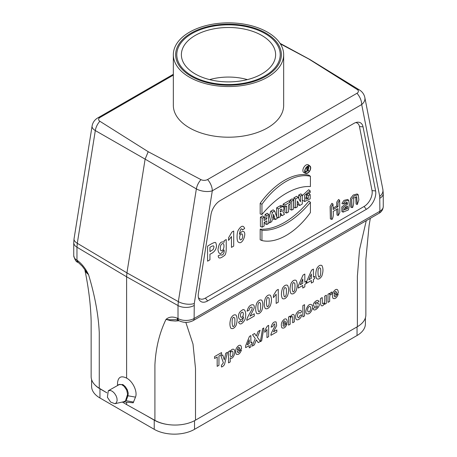 <?xml version="1.0" encoding="UTF-8"?>
<svg xmlns="http://www.w3.org/2000/svg" width="457" height="457" viewBox="0 0 457 457"><rect width="100%" height="100%" fill="white"/><g stroke="black" fill="none" stroke-linecap="round" stroke-linejoin="round"><path stroke-width="0.69" d="M355.683 122.59A11.494 6.632 -60 0 1 359.47 126.583L372.038 190.638A11.494 6.632 -60 0 1 364.075 206.484L205.387 298.101A11.494 6.632 -60 0 1 198.412 297.564M293.645 200.046L291.737 201.149L291.737 210.106L293.645 209.003L293.645 200.046L292.16 198.858L289.967 200.126L289.967 201.737M289.967 204.09L289.967 209.415L291.737 210.106M309.949 165.994L308.435 164.886A4.484 2.588 120 0 0 303.819 167.382A4.484 2.588 120 0 0 303.962 172.632L305.682 173.392A4.279 2.474 120 0 0 307.681 173.112A4.279 2.474 120 0 0 310.709 167.868A4.279 2.474 120 0 0 309.949 165.994A4.279 2.474 120 0 0 305.544 168.382A4.279 2.474 120 0 0 305.682 173.392M260.182 229.168L260.182 239.788L261.947 240.559A59.439 34.315 120 0 0 310.417 212.574L310.417 202.32L308.932 201.017A70.949 40.964 -60 0 1 260.182 229.168L261.947 230.299L261.947 240.559M274.674 210.997L272.441 212.288L269.853 222.742L271.744 221.651L272.183 219.874L274.925 218.292L275.365 219.56L277.256 218.469L274.674 210.997L273.149 209.837L270.71 211.243L268.733 219.24M286.642 213.048L288.55 211.945L288.55 204.907L290.281 203.908L290.281 201.988L288.801 200.8L283.146 204.068L283.146 206.318L284.911 207.01L286.642 206.01L286.642 213.048L284.877 212.356L284.877 206.998M299.729 205.496L302.277 204.022L302.277 195.065L300.46 196.11L300.46 201.754L298.181 197.424L296.65 196.27L293.822 197.904L293.822 207.192L295.588 207.884L297.398 206.838L297.398 201.074L299.729 205.496L298.015 204.77L297.398 203.605M302.277 195.065L300.792 193.877L298.695 195.088L298.695 198.401M355.792 196.898L356.06 204.016L357.265 204.553L358.865 199.903L358.208 194.733L354.415 195.785L351.713 199.029L351.964 207.615L352.65 207.455C353.689 204.702 353.992 201.617 353.564 198.184L356.694 196.699L357.265 204.553M358.208 194.733L357.146 193.957L353.272 195.019L350.479 198.452L350.759 207.078L351.964 207.615M332.987 204.068L331.919 203.291L330.12 206.404L330.377 218.84L331.588 219.377L332.268 219.217C333.302 216.949 333.604 214.344 333.182 211.402L337.98 208.632L338.214 215.555L339.814 212.574L339.642 200.263L337.98 202.799L337.98 206.735L333.182 209.506L332.987 204.068L331.354 207.01L331.588 219.377M339.642 200.263L338.58 199.486L336.746 202.148L336.746 206.021L333.182 208.078M336.746 209.346L337.009 215.018L338.214 215.555M348.685 200.235L347.623 199.463L343.961 200.395L341.91 203.462L343.116 203.993L347.154 202.194L347.503 204.153L346.269 203.439L341.802 206.992L341.91 211.591L343.116 212.122L348.423 209.894L349.337 204.936L348.685 200.235L345.098 201.171L343.116 203.993M346.286 202.382L346.269 203.439M260.182 213.945L260.182 203.325A59.639 34.435 -60 0 1 308.932 175.18L310.417 176.282L310.417 186.542A71.149 41.079 120 0 0 261.947 214.527L260.182 213.945M266.825 224.49L268.733 223.387L268.733 214.43L266.825 215.533L266.825 218.909L264.1 220.48L264.1 217.104L262.621 215.915L260.421 217.184L260.421 226.472L262.192 227.163L264.1 226.061L264.1 222.405L266.825 220.834L266.825 224.49L265.054 223.799L265.054 221.851M268.733 214.43L267.248 213.242L265.054 214.51L265.054 217.886L264.1 218.44M283.334 206.947A3.439 1.982 120 0 0 281.512 207.05L278.376 208.86L278.376 217.818L280.29 216.715L280.29 213.339L280.615 213.151L282.078 215.687L284.443 214.322L282.803 211.488A3.439 1.982 120 0 0 283.334 206.947L281.815 205.839A3.639 2.102 120 0 0 279.89 205.947L276.611 207.838L276.611 216.595M280.29 214.824L282.078 215.687M305.55 198.07L306.498 197.504L306.498 194.791M306.647 194.602L308.692 193.425L310.172 194.608L310.172 198.852L304.693 201.531L304.573 195.328L310.172 190.849L308.692 189.712L302.277 195.665M304.693 201.531L302.277 200.149M185.828 322.379L193.003 344.081L195.505 368.473L195.505 420.154A28.957 16.72 180 0 1 154.912 420.36L126.606 404.576L126.606 402.411M154.912 420.36L154.912 364.909C155.746 348.137 159.447 332.964 166.005 319.392L166.011 319.392C168.97 316.792 172.723 316.381 177.276 318.169L178.007 318.575L178.007 305.556L126.606 276.793L76.965 247.22L76.965 260.244L77.673 260.667A4.599 2.702 120.9 0 0 78.621 262.769A4.599 2.702 120.9 0 0 78.627 262.769L82.306 266.265L88.555 274.674C94.89 295.696 98.461 315.067 99.266 332.782L99.266 388.233A28.957 16.72 180 0 1 91.143 376.619L91.143 321.14C90.703 304.785 88.589 287.602 84.802 269.596M123.87 401.88L133.215 402.817L135.483 397.133C137.791 391.849 132.838 381.229 126.606 378.116L126.606 276.793L126.932 272.869L145.12 159.133L95.319 130.571L77.29 243.29L126.932 272.869L178.333 301.626L196.361 188.907A11.494 5.181 9.1 0 0 212.305 190.792L194.276 303.511L194.116 318.495L379.893 211.237L379.733 196.441L361.704 104.533L212.305 190.792A11.494 6.632 -120 0 0 207.575 179.538L356.974 93.285A4.804 2.776 0 0 0 357.146 89.463L308.795 59.004L280.37 43.866M353.787 123.464L220.223 200.572A13.35 7.706 120 0 0 210.974 214.641L198.412 293.2A13.35 7.706 120 0 0 198.841 299.015A13.35 7.706 120 0 0 207.661 300.935L366.348 209.317A13.35 7.706 120 0 0 375.597 190.906L363.035 126.846A13.35 7.706 120 0 0 357.151 122.236A13.35 7.706 120 0 0 353.787 123.464M308.686 167.788A3.793 2.188 120 0 0 308.738 167.131A3.793 2.188 120 0 0 308.515 166.022M304.985 172.135A3.793 2.188 120 0 0 306.224 171.672M307.07 170.964A3.793 2.188 120 0 0 307.418 170.564M306.864 171.923L306.864 168.307L307.944 167.69A1.177 0.68 -60 0 1 308.566 167.65A1.177 0.68 -60 0 1 308.704 168.599A1.177 0.68 -60 0 1 307.955 169.604L308.686 170.872L307.727 169.736L307.07 170.118L306.864 171.923L305.099 171.232L305.099 169.798M114.907 403.702L124.932 401.474L125.544 400.732L127.583 394.282L126.698 390.061L124.013 386.216L121.728 384.674L119.58 384.383L108.309 390.735L107.395 397.264L110.634 402.074L114.907 403.702L116.398 402.788L117.135 400.589L116.935 398.133L116.061 395.733L114.496 393.294L112.531 391.421L110.605 390.495L108.309 390.735M280.027 43.329L309.755 59.427L359.596 90.052A11.494 6.609 121.6 0 0 357.146 89.463M309.572 59.324L308.795 59.004M173.34 75.114L100.026 117.443A4.804 2.776 0 0 0 99.855 121.259A11.494 6.844 119.8 0 0 95.319 130.571A11.494 5.181 9.1 0 1 92.074 126.109L74.045 238.834A11.494 5.181 9.1 0 0 77.29 243.29L76.965 247.22A11.494 6.632 180 0 1 73.743 242.61L73.743 255.634A11.494 6.632 0 0 0 76.965 260.244A4.599 2.702 120.9 0 0 77.913 262.341C76.188 262.01 74.799 259.776 73.743 255.634M99.855 121.259L148.205 151.718L200.966 179.635A4.804 2.776 0 0 0 207.575 179.538M200.966 179.635A11.494 6.421 120.2 0 0 196.361 188.907L145.12 159.133L148.205 151.718M126.606 404.576L122.55 402.154M94.879 384.834A28.5 16.452 0 0 0 99.952 388.81L106.915 392.831L99.266 388.233M126.606 378.116C121.099 375.374 118.066 377.065 117.506 383.183L117.506 385.417M195.505 420.154L357.38 326.698L357.38 276.245L359.505 249.79L366.268 220.662M370.324 218.32L369.085 225.569L365.857 259.393L365.857 314.873A28.957 16.72 180 0 1 357.38 326.698M118.192 385.011L118.483 384.645L122.876 384.548L125.361 386.685L127.28 389.73L128.206 392.98L127.977 395.773L135.483 397.133M127.32 395.905A0.92 0.685 -167.1 0 1 127.977 395.773L126.121 400.715L123.521 401.76M310.172 190.849L310.172 192.546L306.464 194.831L306.013 199.132L308.264 198.492L306.498 197.504M308.264 198.492L308.264 195.71L306.55 194.722M308.264 195.71L310.172 194.608M291.737 201.149L289.967 200.126M280.29 211.979L280.29 209.683L280.941 209.3A1.405 0.811 -60 0 1 281.598 209.209A1.405 0.811 -60 0 1 281.872 210.323A1.405 0.811 -60 0 1 280.941 211.602L280.29 211.979M278.376 217.818L276.822 217.212M278.376 208.86L276.611 207.838M264.1 217.104L262.192 218.206L262.192 227.163M262.192 218.206L260.421 217.184M266.825 215.533L265.054 214.51M266.825 218.909L265.054 217.886M261.947 214.527L261.947 204.268L260.182 203.325M261.947 204.268A59.439 34.315 -60 0 1 310.417 176.282M310.509 167.987A3.993 2.308 120 0 0 309.555 166.091A3.993 2.308 120 0 0 305.687 168.462A3.993 2.308 120 0 0 305.567 172.997A3.993 2.308 120 0 0 307.681 172.877A3.993 2.308 120 0 0 310.509 167.987M310.417 202.32A71.149 41.079 -60 0 1 261.947 230.299M274.566 217.252L273.554 214.339L272.543 218.417L274.566 217.252L273.04 216.424M269.853 222.742L268.733 222.336M275.365 219.56L273.829 218.926M272.441 212.288L270.71 211.243M290.281 201.988L284.911 205.09L284.911 207.01M284.911 205.09L283.146 204.068M298.181 197.424L295.588 198.921L295.588 207.884M295.588 198.921L293.822 197.904M300.46 196.11L298.695 195.088M307.07 168.427L307.07 169.884L307.944 169.376A0.891 0.514 120 0 0 308.532 168.57A0.891 0.514 120 0 0 308.361 167.862A0.891 0.514 120 0 0 307.944 167.925L307.07 168.427M306.864 168.307L306.081 167.856M308.458 171.004L307.07 170.415M179.11 320.763L175.277 321.031L170.632 320.665L166.011 319.392L169.895 319.769L175.882 319.614L178.224 320.271A4.599 2.605 -60.9 0 1 178.224 320.271A4.599 2.605 -60.9 0 1 177.276 318.169M77.673 260.667C82.066 264.043 85.693 268.71 88.555 274.674L86.402 272.692L84.893 269.99M133.581 402.069L126.121 400.715A0.92 0.651 31 0 0 125.544 400.732M346.269 206.764L346.269 207.809L344.047 209.117M347.503 208.523L344.338 209.957L345.109 207.432L347.503 206.05L347.503 208.523L346.269 207.809M347.503 204.153L343.041 207.632L343.116 212.122M337.98 206.735L336.746 206.021M283.66 54.697L283.66 105.361A55.16 31.847 180 0 1 267.505 127.88A55.16 31.847 180 0 1 207.392 134.781A55.16 31.847 180 0 1 173.34 105.361L173.34 54.697A55.16 31.847 180 0 1 228.5 22.85A55.16 31.847 180 0 1 283.66 54.697A55.16 31.847 180 0 1 267.505 77.216A55.16 31.847 180 0 1 207.392 84.117A55.16 31.847 180 0 1 173.34 54.697M145.549 415.139L154.232 420.149A28.5 16.452 0 0 0 168.102 424.564M91.606 379.601L91.606 386.359A28.5 16.452 0 0 0 99.952 397.996L154.232 429.329A28.5 16.452 0 0 0 194.533 429.329L357.048 335.507A28.5 16.452 0 0 0 365.394 323.87L365.394 317.861M191.934 75.805A51.71 29.854 180 0 1 176.79 54.697A51.71 29.854 180 0 1 228.5 24.838A51.71 29.854 180 0 1 280.21 54.697A51.71 29.854 180 0 1 248.288 82.277A51.71 29.854 180 0 1 191.934 75.805M209.614 79.615A42.518 24.547 180 0 1 247.386 79.615M195.185 73.931A47.117 27.203 180 0 1 181.383 54.697A47.117 27.203 180 0 1 228.5 27.494A47.117 27.203 180 0 1 275.617 54.697A47.117 27.203 180 0 1 246.529 79.826A47.117 27.203 180 0 1 195.185 73.931M191.123 76.273A52.858 30.516 180 0 1 175.642 54.697A52.858 30.516 180 0 1 228.5 24.175A52.858 30.516 180 0 1 281.358 54.697A52.858 30.516 180 0 1 248.728 82.888A52.858 30.516 180 0 1 191.123 76.273M338.197 294.251C336.752 297.924 335.015 299.272 332.976 298.295C331.776 294.976 332.536 292.154 335.267 289.841C337.237 288.675 338.249 289.721 338.289 292.977L334.073 295.411C334.644 297.427 335.461 297.244 336.523 294.856L338.197 294.251M336.62 292.623C335.706 290.618 334.872 291.103 334.101 294.074L336.62 292.623M329.56 294.479L331.005 292.297L332.119 292.063L331.593 294.245C330.262 294.582 329.52 293.817 329.68 301.403L327.995 302.374L327.995 294.217L329.56 293.314L329.56 294.479M322.225 297.553L322.322 303.351C323.11 304.145 325.315 303.939 324.647 296.153L326.327 295.182L326.327 303.339L324.767 304.242L324.767 303.02C321.819 308.686 319.597 305.293 320.546 298.524L322.225 297.553M321.882 265.517C323.322 268.139 323.316 271.612 321.871 275.925C320.226 278.661 318.523 279.604 316.77 278.747C315.421 276.228 315.45 272.778 316.867 268.396C318.529 265.688 320.203 264.729 321.882 265.517M320.054 275.971C320.774 275.805 320.911 270.11 320.546 268.402L319.369 267.671C318.358 268.276 317.895 270.036 317.998 272.955C318.238 277.119 318.923 278.124 320.054 275.971M315.136 304.082L318.58 303.654C321.648 304.848 314.096 313.159 313.171 308.612L314.856 307.304C315.319 308.332 316.101 308.207 317.198 306.927L317.301 305.887C313.342 306.841 312.257 305.819 314.056 302.808C316.438 300.14 318.049 299.689 318.889 301.454L317.307 302.74C316.85 302.003 316.13 302.168 315.159 303.242L315.136 304.082M313.411 269.087L313.411 277.182L314.782 276.394L314.782 278.542L313.411 279.33L313.411 281.9L311.354 283.083L311.354 280.518L306.836 283.129L306.836 280.986L311.628 270.116L313.411 269.087M311.525 304.75C314.108 306.493 310.931 314.439 307.504 313.885C303.602 314.724 307.372 302.231 311.525 304.75M311.354 274.006L308.818 279.833L311.354 278.37L311.354 274.006M309.166 311.674C311.131 311.051 311.217 305.065 309.166 306.67C307.138 307.384 307.155 313.296 309.166 311.674M304.825 274.046L304.825 282.14L306.196 281.346L306.196 283.494L304.825 284.288L304.825 286.859L302.768 288.041L302.768 285.471L298.25 288.081L298.25 285.945L303.042 275.074L304.825 274.046M302.865 316.884L302.865 305.624L304.551 304.653L304.551 315.913L302.865 316.884M302.768 278.964L300.232 284.791L302.768 283.323L302.768 278.964M299.935 313.216C298.884 311.76 298.044 312.628 297.41 315.81C298.033 318.615 298.907 318.478 300.026 315.399L301.677 314.81C301.386 319.243 295.285 322.396 295.679 316.964C295.256 312.148 301.146 308.207 301.591 311.88L299.935 313.216M296.125 280.387C297.564 283.014 297.558 286.482 296.113 290.795C294.468 293.531 292.766 294.474 291.012 293.617C289.664 291.098 289.692 287.647 291.109 283.266C292.771 280.558 294.445 279.598 296.125 280.387M294.297 290.841C295.022 290.675 295.153 284.979 294.788 283.271L293.611 282.54C292.6 283.146 292.137 284.905 292.24 287.83C292.48 291.994 293.166 292.994 294.297 290.841M290.109 317.289C292.023 314.273 293.405 313.622 294.251 315.336L294.342 321.808L292.663 322.779C292.908 317.706 292.566 315.678 291.617 316.69C290.378 317.141 289.915 319.637 290.229 324.179L288.55 325.15L288.55 316.992L290.109 316.09L290.109 317.289M287.539 285.345C288.978 287.967 288.973 291.44 287.527 295.753C285.882 298.49 284.18 299.426 282.426 298.57C281.078 296.056 281.106 292.606 282.523 288.224C284.185 285.516 285.859 284.557 287.539 285.345M287.099 323.75C285.654 327.423 283.917 328.772 281.878 327.795C280.678 324.476 281.438 321.654 284.168 319.34C286.139 318.175 287.15 319.22 287.19 322.476L282.974 324.916C283.546 326.926 284.363 326.744 285.425 324.361L287.099 323.75M285.711 295.799C286.436 295.633 286.568 289.938 286.202 288.23L285.031 287.499C284.014 288.104 283.557 289.864 283.654 292.783C283.894 296.947 284.58 297.953 285.711 295.799M285.522 322.122C284.608 320.123 283.774 320.608 283.003 323.573L285.522 322.122M273.429 295.399L276.559 290.361L278.279 289.367L278.279 302.18L276.165 303.402L276.165 294.182L273.429 297.621L273.429 295.399M271.138 327.229C272.104 323.236 273.754 321.471 276.097 321.934L276.628 325.31C276.845 325.961 273.417 331.559 273.497 331.833L276.839 329.908L276.839 331.913L270.944 335.318C270.481 334.05 273.48 329.011 274.806 326.389C274.943 323.036 274.28 323.07 272.818 326.475L271.138 327.229M270.367 295.256C271.806 297.884 271.801 301.352 270.361 305.664C268.71 308.401 267.008 309.343 265.254 308.486C263.906 305.967 263.935 302.523 265.351 298.135C267.014 295.433 268.687 294.474 270.367 295.256M268.539 305.71C269.264 305.544 269.396 299.849 269.03 298.141L267.859 297.416C266.842 298.015 266.385 299.775 266.482 302.7C266.722 306.864 267.414 307.869 268.539 305.71M264.792 330.411L267.282 326.127L268.642 325.338L268.642 336.643L266.962 337.614L266.962 329.48L264.792 332.37L264.792 330.411M261.638 340.882L260.399 341.596L262.569 328.697L263.832 327.966L261.638 340.882M261.781 300.215C263.221 302.842 263.215 306.31 261.775 310.623C260.124 313.359 258.422 314.302 256.668 313.445C255.32 310.926 255.349 307.475 256.765 303.094C258.428 300.386 260.102 299.426 261.781 300.215M259.953 310.669C260.679 310.503 260.81 304.808 260.45 303.1L259.273 302.368C258.256 302.974 257.799 304.733 257.897 307.652C258.136 311.823 258.828 312.822 259.953 310.669M260.124 330.302L257.4 337.346L260.399 341.408L258.262 342.636L256.314 339.865L254.366 344.886L252.235 346.115L255.235 338.506L252.521 334.695L254.589 333.496L256.348 336.101L258.074 331.485L260.124 330.302M247.083 311.16C248.294 306.567 250.373 304.442 253.321 304.796C254.286 305.402 254.509 306.664 253.989 308.584L250.053 316.204L254.258 313.776L254.258 316.05L246.831 320.34C246.249 318.935 250.025 313.016 251.693 309.937C253.612 305.819 249.305 306.521 249.191 310.183L247.083 311.16M250.87 335.598L250.87 342.744L251.956 342.116L251.956 344.012L250.87 344.641L250.87 346.903L249.236 347.846L249.236 345.578L245.649 347.651L245.649 345.766L249.453 336.415L250.87 335.598M249.236 339.837L247.22 344.846L249.236 343.687L249.236 339.837M243.547 316.855C239.314 324.51 235.521 313.833 241.896 310.372C245.352 307.018 246.986 315.119 244.609 320.3C241.804 324.424 239.788 325.047 238.565 322.162L240.611 320.717C241.587 322.813 242.564 321.522 243.547 316.855M241.913 317.078C243.935 316.29 243.644 310.943 241.799 312.457C240.005 312.896 239.999 318.718 241.913 317.078M241.433 350.119C239.988 353.787 238.251 355.135 236.212 354.158C235.012 350.839 235.772 348.023 238.503 345.703C240.479 344.538 241.485 345.583 241.525 348.845L237.309 351.279C237.88 353.29 238.697 353.107 239.759 350.725L241.433 350.119M239.856 348.485C238.942 346.486 238.108 346.972 237.343 349.936L239.856 348.485M236.023 315.084C237.463 317.712 237.463 321.18 236.018 325.493C234.367 328.229 232.664 329.171 230.911 328.315C229.563 325.795 229.597 322.351 231.008 317.963C232.67 315.256 234.344 314.296 236.023 315.084M239.382 234.344L241.467 231.87C248.282 228.426 243.17 246.466 238.2 241.993C236.657 240.959 236.686 233.024 238.246 230.225C241.147 225.604 243.284 225.01 244.661 228.437L242.484 229.997C241.393 227.517 240.359 228.963 239.382 234.344M234.201 325.538C234.921 325.373 235.052 319.677 234.692 317.969L233.516 317.238C232.499 317.844 232.042 319.603 232.139 322.528C232.385 326.692 233.07 327.698 234.201 325.538M230.105 351.936C231.253 349.542 232.539 348.714 233.967 349.434C236.446 351.999 232.63 360.476 230.219 357.82L230.219 361.927L228.54 362.898L228.54 351.639L230.105 350.736L230.105 351.936M241.227 239.628C243.655 237.988 242.684 232.544 241.113 234.195C238.96 234.955 239.274 241.296 241.227 239.628M231.665 356.466C233.338 356.254 233.538 349.816 231.636 351.376C229.563 352.238 229.991 358.151 231.665 356.466M222.765 354.975L224.284 359.888L225.769 353.238L227.512 352.233L224.867 363.035C224.638 364.875 223.53 366.206 221.531 367.022L221.382 365.417L223.393 362.789L220.971 356.009L222.765 354.975M228.569 237.789L231.888 232.076L233.704 231.025L233.704 246.1L231.465 247.391L231.465 236.549L228.569 240.399L228.569 237.789M214.573 358.505L214.573 356.603L221.548 352.576L221.548 354.478L218.949 355.98L218.949 365.332L217.178 366.36L217.178 357.003L214.573 358.505M224.13 242.279L224.13 240.753L226.226 239.542C226.095 246.957 226.958 254.383 224.09 255.754C220.154 258.776 218.212 258.771 218.257 255.737L220.817 254.658C221.959 256.354 224.987 253.069 223.987 249.95C220.834 254.857 218.829 254.772 217.96 249.688C218.892 243.392 220.948 240.919 224.13 242.279M222.068 250.493C224.667 249.591 224.541 241.684 222.108 243.878C219.594 244.689 219.828 252.647 222.068 250.493M207.575 246.174C213.025 242.678 215.784 241.65 215.858 243.084C217.761 247.654 214.824 252.424 209.94 254.155L209.94 259.822L207.575 261.187L207.575 246.174M209.94 251.607L213.099 249.545C214.87 245.569 213.819 244.838 209.94 247.346L209.94 251.607M100.026 117.443A11.494 6.632 -120 0 0 97.678 117.975A11.494 11.494 0 0 0 92.074 126.109M207.661 300.935L205.387 298.101M366.348 209.317L364.075 206.484M375.597 190.906L372.038 190.638M363.035 126.846L359.47 126.583M379.733 196.441A11.494 7.826 -11.1 0 0 382.88 189.541L364.852 97.632A11.494 7.826 -11.1 0 1 361.704 104.533A11.494 6.632 -120 0 0 356.974 93.285M194.116 305.476A11.494 6.632 180 0 1 178.007 305.556L178.333 301.626A11.494 5.181 9.1 0 0 194.276 303.511M178.007 318.575A11.494 6.632 0 0 0 194.116 318.495A4.599 2.656 60 0 1 193.162 320.603C188.455 322.945 183.72 322.973 178.961 320.683A4.599 2.605 -60.9 0 1 178.007 318.575M193.162 320.603L378.939 213.345A4.599 2.656 60 0 0 379.893 211.237A11.494 6.632 0 0 0 383.257 206.547L383.257 193.528A11.494 6.632 180 0 1 379.893 198.218M280.941 211.602L280.29 211.157M281.512 207.05L279.89 205.947M307.944 169.376L307.07 168.787M307.944 167.69L306.87 166.959M99.952 397.996L99.952 388.81M154.232 420.149L154.232 429.329M194.533 429.329L194.533 420.686M357.048 326.886L357.048 335.507M364.852 97.632A11.494 11.494 0 0 0 359.596 90.052M97.678 117.975L173.34 74.291M308.566 167.65L307.218 166.668M383.257 193.528L382.88 189.541M73.743 242.61L74.045 238.834M77.913 262.341L78.621 262.769M178.23 320.271L178.961 320.683M378.939 213.345C379.961 212.813 382.937 210.963 383.257 206.547"/></g></svg>

